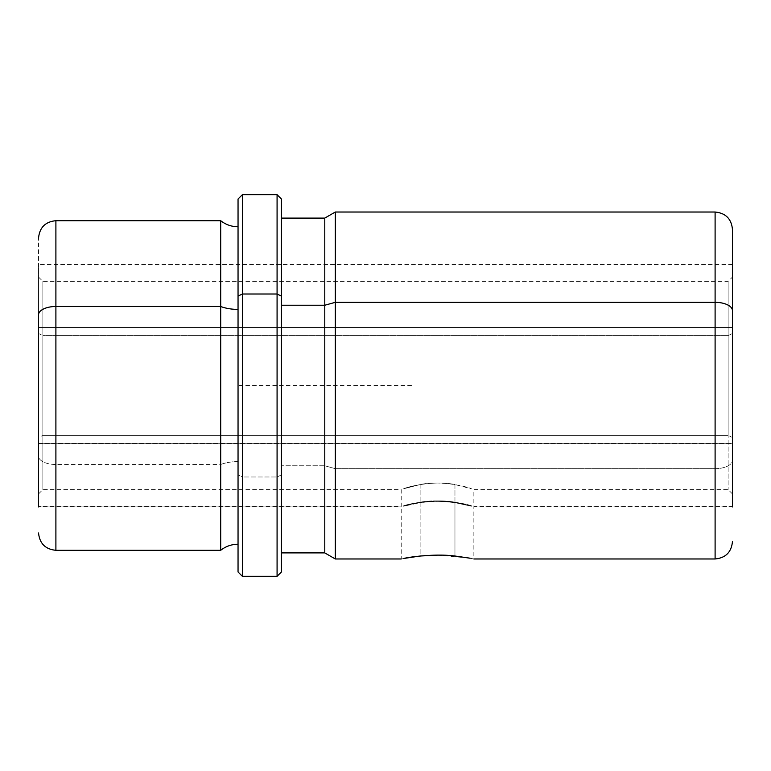 <?xml version="1.0" encoding="UTF-8"?>
<svg xmlns="http://www.w3.org/2000/svg" width="771" height="771" viewBox="0 0 771 771"><rect width="100%" height="100%" fill="white"/><g stroke="black" fill="none" stroke-linecap="round" stroke-linejoin="round"><path stroke-width="0.58" stroke-dasharray="3.85 2.89" d="M454.957 556.016L454.957 502.673C436.559 499.088 410.461 503.685 403.599 506.239L420.128 502.673L420.128 556.016L401.219 558.975L420.128 556.016L420.128 502.673L403.599 506.239C410.461 503.685 436.559 499.088 454.957 502.673L471.486 506.239C464.624 503.685 438.526 499.088 420.128 502.673C438.526 499.088 464.624 503.685 471.486 506.239L454.957 502.673L454.957 556.016L471.428 558.483C464.441 556.672 438.439 553.578 420.128 556.016M732.45 443.72L732.45 327.28L38.55 327.28L38.55 506.933L38.55 443.72L732.45 443.72L38.55 443.72L38.55 264.067L38.55 327.28L732.45 327.28L732.45 264.067L732.45 443.72M38.55 456.191L38.55 238.239L38.55 456.191A17.348 8.317 180 0 0 55.898 464.508L55.898 220.699L55.898 464.508A17.348 8.317 0 0 1 38.55 456.191L38.55 506.933L38.55 456.191M38.55 443.72L38.55 278.929L38.55 443.72M55.898 550.301L55.898 464.508L220.699 464.508L220.699 220.699L220.699 464.508L55.898 464.508L55.898 550.301M220.699 550.301L220.699 464.508A27.814 13.338 0 0 1 238.046 461.598L238.046 226.77L238.046 461.598A27.814 13.338 180 0 0 220.699 464.508L220.699 550.301M238.046 544.23L238.046 296.093M238.046 461.598L238.046 226.982L238.046 461.598M411.521 385.5L238.046 385.5L238.046 199.014L238.046 474.907L242.383 476.989L242.383 576.322L242.383 476.989L238.046 474.907L238.046 571.986L238.046 385.5L238.046 558.975M242.383 476.989L242.383 194.678L242.383 476.989L277.078 476.989L242.383 476.989M277.078 576.322L277.078 194.678L277.078 576.322M281.415 571.986L281.415 474.907L277.078 476.989L281.415 474.907L281.415 199.014M281.415 296.093L281.415 552.903M324.784 552.903L324.784 465.761L281.415 465.761L324.784 465.761L324.784 218.097L324.784 552.903M732.45 310.646L732.45 460.354A17.348 8.317 0 0 1 715.102 468.672L335.298 468.672L335.298 558.975L335.298 468.672L324.784 465.761L335.298 468.672L335.298 212.025L335.298 468.672L715.102 468.672L715.102 212.025L715.102 468.672A17.348 8.317 180 0 0 732.45 460.354L732.45 229.373M715.102 468.672L715.102 558.975L715.102 468.672M437.543 555.13L469.317 558.079M402.433 558.724L401.219 558.975L401.219 506.933L38.55 506.933M470.098 558.223L473.866 558.975L473.866 506.933L732.45 506.933M420.128 484.583L420.128 502.22L403.599 505.805C410.461 503.241 436.55 498.625 454.957 502.22L454.957 484.583C436.482 480.314 410.317 485.836 403.551 488.795L420.128 484.583C438.603 480.314 464.768 485.836 471.534 488.795L454.957 484.583L454.957 502.22L471.486 505.805C464.624 503.241 438.535 498.625 420.128 502.22L420.128 484.583L403.551 488.795C410.317 485.836 436.482 480.314 454.957 484.583L471.534 488.795C464.768 485.836 438.603 480.314 420.128 484.583M728.113 435.403L728.113 335.597L42.887 335.597L42.887 489.585L42.887 435.403L728.113 435.403L728.113 281.415L728.113 335.597L732.45 333.515L732.45 480.651L732.45 277.078L732.45 437.485L728.113 435.403L732.45 437.485L732.45 493.922L732.45 333.515L728.113 335.597L728.113 489.585L728.113 435.403L42.887 435.403L42.887 489.585L42.887 335.597L38.55 333.515L38.55 493.922L38.55 437.485L42.887 435.403L38.55 437.485L38.55 277.078L38.55 333.515L42.887 335.597L42.887 281.415L42.887 435.403L42.887 281.415L42.887 335.597L728.113 335.597L728.113 281.415L728.113 435.403M38.55 443.508L38.55 279.314L38.55 491.686L38.55 443.508L732.45 443.508L732.45 264.501L732.45 327.492L38.55 327.492L38.55 506.499L38.55 327.492L732.45 327.492L732.45 279.314L732.45 506.499L732.45 443.508L38.55 443.508M38.55 333.515L38.55 480.651L38.55 333.515M420.128 502.22C438.535 498.625 464.624 503.241 471.486 505.805L454.957 502.22C436.55 498.625 410.461 503.241 403.599 505.805L420.128 502.22M732.45 264.067L38.55 264.067M38.55 493.922L42.887 489.585L401.219 489.585L401.219 506.499L38.55 506.499M732.45 493.922L728.113 489.585L473.866 489.585L473.866 506.499L732.45 506.499M38.55 277.078L42.887 281.415L728.113 281.415L732.45 277.078M732.45 264.501L38.55 264.501"/><path stroke-width="1.16" d="M420.128 556.016L403.657 558.483C410.644 556.672 436.646 553.578 454.957 556.016C436.646 553.578 410.644 556.672 403.657 558.483L420.128 556.016L437.543 555.13M38.55 314.809L38.55 506.933L38.55 314.809A17.348 8.317 0 0 1 55.898 306.492A17.348 8.317 180 0 0 38.55 314.809M238.046 226.77C231.579 226.713 225.797 224.689 220.699 220.699L220.699 306.492L220.699 220.699L55.898 220.699L55.898 550.301L55.898 220.699C45.364 221.73 39.581 227.512 38.55 238.046M220.699 306.492L55.898 306.492L220.699 306.492L220.699 550.301L220.699 306.492A27.814 13.338 180 0 0 238.046 309.402A27.814 13.338 0 0 1 220.699 306.492M238.046 296.093L238.046 199.014L242.383 194.678L277.078 194.678L281.415 199.014L281.415 296.093L277.078 294.011L281.415 296.093L281.415 571.986L277.078 576.322L277.078 194.678L277.078 294.011L242.383 294.011L277.078 294.011L277.078 576.322L242.383 576.322L242.383 194.678L242.383 294.011L238.046 296.093L242.383 294.011L242.383 576.322L238.046 571.986L238.046 296.093L238.046 544.23C231.579 544.287 225.797 546.311 220.699 550.301L55.898 550.301C45.364 549.27 39.581 543.488 38.55 532.954M281.415 218.097L324.784 218.097L335.298 212.025L715.102 212.025C725.636 213.056 731.419 218.839 732.45 229.373L732.45 310.646A17.348 8.317 180 0 0 715.102 302.328L715.102 212.025L715.102 302.328L335.298 302.328L335.298 212.025L335.298 302.328L324.784 305.239L335.298 302.328L335.298 558.975L324.784 552.903L324.784 218.097L324.784 305.239L281.415 305.239L324.784 305.239L324.784 552.903L281.415 552.903L281.415 296.093M401.219 558.975L335.298 558.975L335.298 302.328L715.102 302.328L715.102 558.975L715.102 302.328A17.348 8.317 0 0 1 732.45 310.646L732.45 506.933L732.45 310.646M469.317 558.079L454.957 556.016L470.098 558.223M238.046 571.986L238.046 199.014M473.866 558.975L715.102 558.975C725.636 557.944 731.419 552.161 732.45 541.627"/></g></svg>
